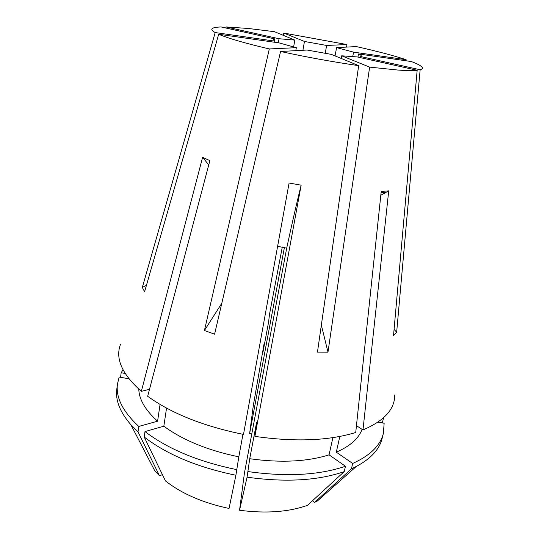 <?xml version="1.0" encoding="UTF-8"?>
<svg xmlns="http://www.w3.org/2000/svg" width="539" height="539" viewBox="0 0 539 539"><rect width="100%" height="100%" fill="white"/><g stroke="black" fill="none" stroke-linecap="round" stroke-linejoin="round"><path stroke-width="0.81" d="M286.701 248.149C291.754 224.588 296.571 203.601 301.153 185.187L254.9 436.381L256.544 422.691L249.732 458.723L247.071 477.177L239.545 510.251L244.423 473.121L286.701 248.149L277.612 246.323M352.674 56.824L353.591 52.135L336.599 47.614L335.042 55.901M357.93 57.08L358.55 53.954C360.456 54.796 361.373 55.477 361.292 55.995L360.389 57.626M341.706 55.807L357.263 56.932L417.166 70.272C413.069 70.71 406.689 70.643 398.025 70.057L369.633 67.126L341.706 55.807L341.18 58.428M274.533 40.971L274.877 38.923L221.179 26.963C215.971 27.105 212.912 27.718 212.016 28.803C211.315 29.726 212.373 30.979 215.189 32.556L142.309 287.455L144.607 291.714L218.699 34.247C228.145 38.33 245.023 43.228 269.318 48.941L204.429 330.495L214.589 334.18L280.576 51.481L307.095 50.039L331.397 54.399L358.678 65.643L317.458 352.122L327.981 352.162L369.633 67.126M295.796 50.653L296.342 47.675L279.128 42.911L218.699 34.247M380.817 195.212L388.727 190.86L381.214 191.439L355.733 432.473C328.642 440.808 295.028 442.108 254.9 436.381M388.727 190.86L362.983 429.906C384.233 420.865 394.831 409.202 394.764 394.919M264.474 344.158L264.022 344.071L263.072 351.677L268.57 322.147L269.527 314.163L282.301 246.977M293.62 47.021L294.813 40.102L274.526 31.7L248.304 28.473L226.023 26.95L279.027 38.734L278.346 42.797M283.319 35.345L283.824 33.061L304.461 41.469L302.918 50.268M346.564 47.095L346.927 44.548L283.824 33.061M406.015 60.766L406.116 59.701C393.45 55.524 376.849 51.151 356.319 46.583L336.599 47.614M417.166 70.272L393.537 335.406L396.664 332.213L420.144 69.76C421.882 69.282 422.63 68.628 422.394 67.793C421.808 66.162 418.102 64.074 411.277 61.527L358.55 53.954M280.576 51.481C306.907 57.208 332.94 61.931 358.678 65.643M225.733 27.974L226.023 26.95M120.581 344.098C115.023 358.422 121.942 374.167 141.339 391.334L202.597 157.361L209.88 160.615L147.666 396.286C171.678 413.568 203.621 426.268 243.493 434.407L289.093 183.017L301.153 185.187M274.634 42.264L274.823 41.132L273.286 39.684L274.877 38.923M294.813 40.102L279.027 38.734M325.192 53.408L326.647 45.458L304.461 41.469M251.78 433.976L249.645 433.423L284.41 247.468M269.318 48.941L296.342 47.675M215.189 32.556L274.823 41.132M346.927 44.548L326.647 45.458M406.116 59.701L353.591 52.135M420.144 69.76L360.611 56.534M149.505 389.326L141.339 391.334M362.983 429.906L356.447 425.675M138.786 389.131C139.102 399.547 145.368 410.233 157.59 421.202L160.056 404.425M339.833 436.449L336.289 452.181C350.087 446.177 358.684 438.557 362.067 429.314M332.893 437.634L329.059 454.849L345.465 466.262L344.232 471.612L307.446 505.353C288.405 512.063 265.767 513.694 239.545 510.251M249.732 458.723C280.752 463.014 307.196 461.721 329.059 454.849M382.865 418.385L383.411 418.48L383.296 418.001M123.013 369.761L121.167 372.752L125.122 373.439M162.448 474.691L159.436 475.681L154.76 470.79L130.849 424.671C119.981 412.14 115.306 400.261 116.815 389.037L117.468 383.943L119.173 377.071L128.902 378.769M117.468 383.943C115.663 397.405 122.764 411.567 138.786 426.423L157.59 421.202M377.933 422.165L384.145 423.25L383.391 433.228C380.507 445.389 370.273 455.462 352.681 463.459L351.441 468.768L356.299 466.457C370.94 458.655 379.564 449.243 382.178 438.22L383.391 433.228M336.289 452.181L352.681 463.459M248.122 471.591C286.667 476.968 319.115 475.189 345.465 466.262M249.645 433.423L253.296 405.658L264.022 344.071M383.411 418.48L382.333 422.933M120.574 377.313L121.167 372.752M130.849 424.671L138.024 431.84L138.786 426.423M247.071 477.177C285.522 482.52 317.909 480.66 344.232 471.612M159.436 475.681L138.024 431.84M351.441 468.768L314.601 502.375L317.451 500.947L356.299 466.457M314.601 502.375L312.458 500.758M144.209 437.021C167.164 454.653 197.732 467.394 235.9 475.25L229.055 508.452C203.088 502.948 181.899 493.778 165.473 480.943L144.209 437.021L144.984 431.571L163.829 426.221L166.551 408.097M163.829 426.221C183.044 440.248 208.041 450.456 238.817 456.836L235.9 475.25M242.968 434.306L238.817 456.836M144.984 431.571C168.02 449.102 198.669 461.795 236.931 469.664M208.755 164.887L202.597 157.361M396.664 332.213L394.076 329.376M142.309 287.455L146.46 285.293M327.981 352.162L321.352 325.064M204.429 330.495L221.812 303.235M381.093 192.598L386.241 192.194"/></g></svg>
